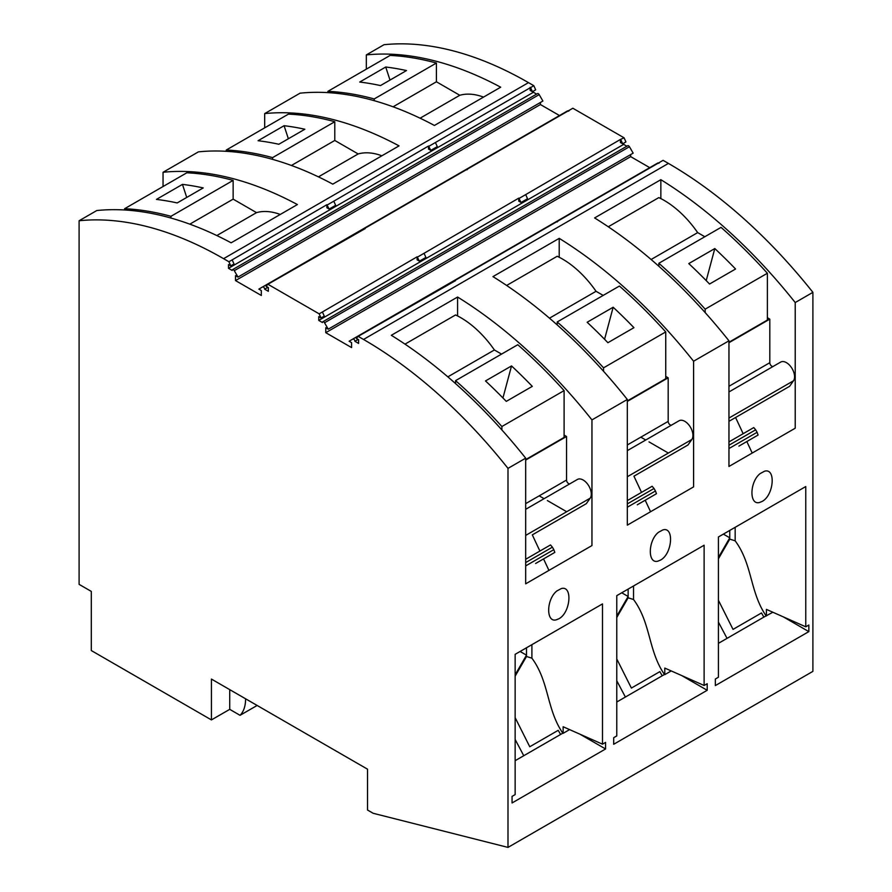 <?xml version="1.0" encoding="UTF-8"?>
<svg xmlns="http://www.w3.org/2000/svg" width="892" height="892" viewBox="0 0 892 892"><rect width="100%" height="100%" fill="white"/><g stroke="black" fill="none" stroke-linecap="round" stroke-linejoin="round"><path stroke-width="1.34" d="M559.217 257.275L559.217 238.354A402.459 232.355 60 0 1 693.586 361.227L728.954 340.811A402.459 232.355 -120 0 0 594.596 217.938L660.861 179.682A402.459 232.355 60 0 1 795.218 302.544L812.902 292.342L812.902 671.364L711.27 730.046L507.994 847.4L507.994 468.378A402.459 232.355 -120 0 0 363.512 339.451L358.183 336.373L356.332 338.358L358.595 339.662L358.595 343.42L354.893 341.279A1.728 0.992 60 0 0 354.146 339.551A1.728 0.992 60 0 0 352.808 339.083L349.107 341.223L351.582 342.651L351.582 347.59L325.77 332.683L325.77 327.754L328.245 329.181L324.532 322.759A1.728 0.992 -120 0 0 322.804 321.767A1.728 0.992 -120 0 0 322.447 322.547L318.756 320.418L318.756 316.66L321.02 317.965L319.169 313.85L267.923 284.269L266.072 286.254L268.336 287.558L268.336 291.316L264.645 289.175A1.728 0.992 60 0 0 263.887 287.436A1.728 0.992 60 0 0 262.56 286.979L258.847 289.12L261.323 290.547L261.323 295.475L235.51 280.579L235.51 275.65L237.986 277.077L234.284 270.655A1.728 0.992 -120 0 0 232.556 269.652A1.728 0.992 -120 0 0 232.199 270.443L228.497 268.314L228.497 264.556L230.76 265.861L228.91 261.746L223.58 258.669A402.459 232.355 60 0 0 79.098 220.748L96.782 210.545A402.459 232.355 60 0 1 231.139 242.814L297.404 204.558A402.459 232.355 -120 0 0 163.046 172.279L198.414 151.863A402.459 232.355 60 0 1 332.783 184.142L399.047 145.875A402.459 232.355 -120 0 0 264.679 113.607L264.679 127.846M79.098 220.748L79.098 584.36L91.296 591.407L91.296 650.547L211.426 719.911L211.426 679.068L367.537 769.194L367.537 810.036L373.124 813.27L507.994 847.4M405.001 344.134L455.556 314.954A79.343 45.804 60 0 1 494.402 349.976L447.84 376.859M457.585 315.946L457.585 297.036A402.459 232.355 60 0 1 591.953 419.909L591.953 545.57L525.678 583.825L525.678 458.165A402.459 232.355 -120 0 0 391.32 335.292L457.585 297.036M511.529 365.921L485.504 380.94A402.459 232.355 60 0 1 506.277 401.378L532.29 386.359A402.459 232.355 60 0 0 511.529 365.921L502.943 397.955M455.578 383.605L455.578 380.639A402.459 232.355 -120 0 1 501.895 426.521L564.101 390.607L564.101 437.426L525.678 459.603M569.999 483.732A2.877 1.661 60 0 1 567.791 482.94A2.877 1.661 60 0 1 566.543 480.052L566.543 436.489L525.678 460.071M566.543 436.489L564.101 435.073M564.101 390.607A402.459 232.355 -120 0 0 517.784 344.725L455.578 380.639M366.322 69.163L366.322 54.925A402.459 232.355 -120 0 1 500.68 87.204L434.415 125.46A402.459 232.355 60 0 0 300.047 93.181L264.679 113.607M230.76 265.861L234.016 263.987L232.165 259.862L228.91 261.746M232.165 259.862L326.885 204.703L326.885 207.758L329.148 209.062L326.885 204.703M329.148 209.062L335.648 205.305L333.798 201.179L327.297 204.937M533.405 91.129L533.405 92.277L228.497 268.314M232.556 269.652L537.463 93.615A1.728 0.992 -120 0 1 539.192 94.619L542.894 101.041L237.986 277.077M559.496 115.547L540.418 104.542L235.51 280.579M568.55 111.177A1.728 0.992 60 0 0 567.468 110.942L262.56 286.979M267.89 287.302L264.645 289.175M267.923 284.269L365.352 228.497M624.077 137.814L620.408 139.453L620.408 142.497L622.672 143.813L625.928 141.928L624.077 137.814L572.831 108.233L366.311 227.471M321.02 317.965L324.264 316.091L322.413 311.966L319.169 313.85M322.413 311.966L417.133 256.807L417.133 259.862L419.396 261.166L417.133 256.807M419.396 261.166L425.908 257.409L424.057 253.295L417.545 257.052M623.664 143.233L623.664 144.381L318.756 320.418M322.804 321.767L627.712 145.73A1.728 0.992 -120 0 1 629.44 146.723L633.153 153.145L328.245 329.181M630.677 154.572L630.677 156.646L325.77 332.683M658.809 163.292A1.728 0.992 60 0 0 657.716 163.046L352.808 339.083M358.149 339.406L354.893 341.279M358.183 336.373L455.6 280.601M812.902 292.342A402.459 232.355 -120 0 0 668.42 163.414L663.091 160.337L456.559 279.575M762.091 501.449L759.616 502.452C749.079 505.641 749.525 481.814 760.151 473.585L764.556 471.21C776.152 467.743 773.888 495.394 762.091 501.449M808.843 631.614L808.843 625.036L805.766 626.808L805.766 486.541L718.417 536.973L718.417 677.24L715.339 679.024L715.339 685.591L808.843 631.614L783.321 616.874M795.218 302.544L795.218 428.216L728.954 466.471L728.954 340.811M381.887 155.788A79.343 45.804 -120 0 0 358.16 153.948L334.79 140.457L334.79 121.713A402.459 232.355 60 0 0 288.462 114.109L226.267 150.023L226.267 151.305M272.584 159.367L272.584 157.628L334.79 121.713M226.267 150.023A402.459 232.355 60 0 1 272.584 157.628M358.16 153.948L318.455 176.872M291.439 165.477L334.79 140.457M278.839 144.259A402.459 232.355 -120 0 0 258.067 140.724L284.091 125.705A402.459 232.355 -120 0 1 304.852 129.24L278.839 144.259M288.361 138.762L284.091 125.705M467.943 168.789L466.984 169.815M518.776 201.179L521.039 202.484L518.776 198.124L518.776 201.179M519.189 198.37L525.689 194.612L527.54 198.726L521.039 202.484M558.202 220.893L557.232 221.93M430.78 150.38L428.517 146.02L428.517 149.075L430.78 150.38L437.281 146.623L435.441 142.508L428.929 146.266M333.798 201.179L428.517 146.02M424.057 253.295L518.776 198.124M613.161 307.238A402.459 232.355 60 0 1 633.933 327.676L607.909 342.706A402.459 232.355 60 0 0 587.148 322.257L613.161 307.238L604.575 339.283M603.538 367.838L665.733 331.924A402.459 232.355 -120 0 0 619.416 286.042L557.21 321.956A402.459 232.355 -120 0 1 603.538 367.838L603.538 371.273M616.773 658.954L631.391 688.067L659.857 671.643L662.232 675.779L616.773 702.015M681.689 675.556L707.2 690.285L613.696 744.274L613.696 737.695L616.773 735.922L616.773 595.655L704.122 545.224L704.122 685.491L664.785 668.075L664.785 674.642L671.23 670.929M664.785 674.642L664.451 674.497C648.083 650.547 650.948 623.04 633.532 599.502L628.135 597.818L616.773 617.476M662.232 675.779L664.451 674.497M707.2 690.285L707.2 683.718L704.122 685.491M633.532 585.977L633.532 599.502M566.71 511.729L547.387 500.568M544.098 498.673L539.192 495.84M621.735 592.79L628.135 596.48L616.773 616.149M628.135 597.818L628.135 589.099M693.586 361.227L693.586 486.887L627.321 525.154L627.321 399.482A402.459 232.355 -120 0 0 492.953 276.62L559.217 238.354M671.631 425.049A2.877 1.661 60 0 1 669.424 424.257A2.877 1.661 60 0 1 668.175 421.381L668.175 377.807L665.733 376.402M679.046 420.768L627.321 450.638L679.046 420.768A11.496 6.634 60 0 1 689.75 426.131A11.496 6.634 60 0 1 691.835 439.488L687.966 444.997L633.944 476.183L641.526 492.384M645.195 500.222L650.569 511.729M687.966 444.997L633.944 476.183M637.267 504.805L656.445 493.733L655.464 490.979L627.321 507.225M627.321 503.902L654.026 488.493L655.464 490.979M627.321 500.59L652.13 486.263L654.026 488.493M668.175 377.807L627.321 401.4M506.645 285.462L557.188 256.272A79.343 45.804 60 0 1 596.046 291.294L549.483 318.176M665.733 331.924L665.733 378.743L627.321 400.921M557.21 324.933L557.21 321.956M596.046 291.294L603.182 295.419M660.448 560.12L657.984 561.135C647.447 564.324 647.893 540.496 658.519 532.268L662.923 529.893C674.508 526.425 672.256 554.077 660.448 560.12M494.402 349.976L501.549 354.102M501.895 426.521L501.895 429.955M245.579 698.782L245.579 699.049A40.24 23.237 -120 0 1 240.048 715.317L229.723 709.352L229.723 689.627M257.13 705.461L240.048 715.317M163.046 172.279L163.046 186.517M280.255 214.459A79.343 45.804 -120 0 0 256.517 212.63L216.823 235.555M256.517 212.63L233.147 199.139L233.147 180.396L170.952 216.31L170.952 218.049M189.806 224.16L233.147 199.139M177.196 202.941A402.459 232.355 -120 0 0 156.435 199.407L182.459 184.388A402.459 232.355 -120 0 1 203.22 187.922L177.196 202.941M233.147 180.396A402.459 232.355 60 0 0 186.829 172.792L124.624 208.706A402.459 232.355 60 0 1 170.952 216.31M186.729 197.433L182.459 184.388M124.624 208.706L124.624 209.988M211.426 719.911L229.723 709.352M580.056 734.239L605.568 748.968L605.568 742.389L602.49 744.173L563.142 726.746L563.142 733.324L569.587 729.6M605.568 748.968L512.064 802.956L512.064 796.378L515.141 794.605L515.141 654.338L602.49 603.906L602.49 744.173M531.9 644.66L531.9 658.173L526.492 656.49L515.141 676.158M563.142 733.324L562.819 733.179C546.45 709.229 549.316 681.722 531.9 658.173M520.103 651.472L526.492 655.163L515.141 674.831M526.492 656.49L526.492 647.782M515.141 760.698L562.819 733.179M515.141 717.636L529.759 746.749L558.214 730.325L560.6 734.451M558.816 618.803L556.34 619.806C545.815 622.995 546.261 599.179 556.887 590.95L561.291 588.575C572.876 585.107 570.612 612.759 558.816 618.803M577.414 479.45L525.678 509.31L577.414 479.45A11.496 6.634 60 0 1 588.107 484.813A11.496 6.634 60 0 1 590.203 498.16L586.334 503.668L532.312 534.865L539.894 551.066M543.551 558.905L548.937 570.401M586.334 503.668L532.312 534.865M535.624 563.488L554.813 552.404L553.832 549.65L525.678 565.907M525.678 562.584L552.393 547.164L553.832 549.65M525.678 559.262L550.498 544.945L552.393 547.164M507.994 468.378L525.678 458.165M591.953 419.909L627.321 399.482M366.322 54.925L384.006 44.712A402.459 232.355 60 0 1 528.488 82.633L533.817 85.699L435.441 142.508M620.408 139.453L525.689 194.612M630.677 156.646L649.744 167.651M626.853 146.221L623.664 144.381M540.418 102.469L540.418 104.542M530.149 87.349L530.149 90.393L532.413 91.698L530.562 87.583M536.605 94.117L533.405 92.277M718.417 600.283L733.034 629.395L761.489 612.96L763.875 617.097L718.417 643.344M763.875 617.097L772.862 612.246M728.954 391.956L780.678 362.085A11.496 6.634 60 0 1 791.382 367.459A11.496 6.634 60 0 1 793.479 380.806L789.598 386.314L728.954 421.325L735.577 417.501L743.159 433.702M659.835 162.21L658.876 163.247M773.275 366.367A2.877 1.661 60 0 1 771.056 365.586A2.877 1.661 60 0 1 769.807 362.698L769.807 319.124L728.954 342.718M532.413 91.698L535.668 89.824L533.817 85.699M714.804 248.556L688.78 263.586A402.459 232.355 60 0 1 709.541 284.024L735.566 269.005A402.459 232.355 60 0 0 714.804 248.556L706.219 280.601M608.277 226.78L658.82 197.6A79.343 45.804 60 0 1 697.678 232.611L651.115 259.505M660.861 198.593L660.861 179.682M728.954 445.231L755.658 429.81L757.096 432.297L728.954 448.542M738.899 446.123L758.077 435.051L757.096 432.297M746.827 441.551L752.212 453.047M705.171 312.59L705.171 309.156A402.459 232.355 -120 0 0 658.853 263.274L721.048 227.371A402.459 232.355 -120 0 1 767.376 273.253L767.376 320.061L728.954 342.249M658.853 266.251L658.853 263.274M705.171 309.156L767.376 273.253M728.954 441.908L753.762 427.58L755.658 429.81M769.807 319.124L767.376 317.719M789.598 386.314L735.577 417.501M697.678 232.611L704.814 236.737M622.672 143.813L620.821 139.687M569.587 110.106L568.617 111.143M483.531 97.105A79.343 45.804 -120 0 0 459.793 95.277L420.087 118.201M459.793 95.277L436.422 81.785L436.422 63.042L374.216 98.945L374.216 100.684M393.082 106.806L436.422 81.785M380.471 85.576A402.459 232.355 -120 0 0 359.71 82.053L385.723 67.023A402.459 232.355 -120 0 1 406.496 70.557L380.471 85.576M436.422 63.042A402.459 232.355 60 0 0 390.105 55.427L327.899 91.341A402.459 232.355 60 0 1 374.216 98.945M390.005 80.079L385.723 67.023M327.899 91.341L327.899 92.623M766.418 615.959L766.418 609.392L805.766 626.808M735.164 527.306L735.164 540.82L729.768 539.136L718.417 558.805M766.083 615.814C749.726 591.864 752.58 564.357 735.164 540.82M668.342 453.047L649.019 441.897M645.741 440.001L640.835 437.169M723.367 534.118L729.768 537.809L718.417 557.478M729.768 539.136L729.768 530.417M528.488 82.633L223.58 258.669M539.192 94.619L234.284 270.655M629.44 146.723L324.532 322.759M363.512 339.451L668.42 163.414M625.392 697.042L616.773 680.763M627.321 476.741L691.835 439.488M627.321 444.963L668.175 421.381M525.678 503.645L566.543 480.052M523.76 755.725L515.141 739.446M525.678 535.412L590.203 498.16M556.084 221.729L454.452 280.411M728.954 418.058L793.479 380.806M728.954 386.292L769.807 362.698M727.036 638.36L718.417 622.092M364.192 228.296L465.836 169.625"/></g></svg>
